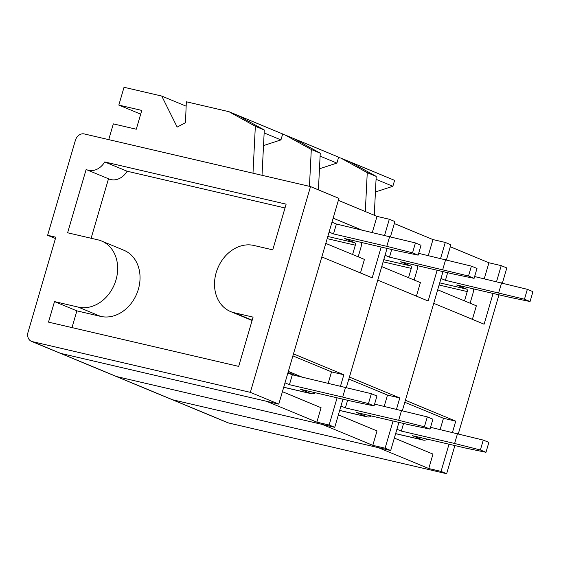 <?xml version="1.0" encoding="UTF-8"?>
<svg xmlns="http://www.w3.org/2000/svg" width="561" height="561" viewBox="0 0 561 561"><rect width="100%" height="100%" fill="white"/><g stroke="black" fill="none" stroke-linecap="round" stroke-linejoin="round"><path stroke-width="0.84" d="M84.269 133.939A8.268 6.704 -67.5 0 0 75.391 140.327L47.622 235.29L55.819 237.198L28.05 332.168A8.268 6.704 -67.5 0 0 31.444 341.333A8.268 6.704 -67.5 0 0 32.293 341.607L250.353 392.349L310.521 186.589L84.269 133.939M32.293 341.607L60.721 353.395A8.268 6.704 -67.5 0 1 59.866 353.121A8.268 6.704 -67.5 0 0 60.721 353.395L278.775 404.137L338.949 198.37L310.521 186.589M253.088 317.126L238.677 366.389L48.498 322.133L54.508 301.587L78.281 307.112A35.154 28.485 -67.5 0 0 115.264 282.197A35.154 28.485 -67.5 0 0 101.576 241.006A35.154 28.485 -67.5 0 0 97.951 239.849L67.615 232.787L86.135 169.478A17.061 13.822 -67.5 0 0 86.752 169.752A17.061 13.822 -67.5 0 0 104.732 161.94L286.124 204.155L272.758 249.855L253.902 245.466A35.154 28.485 -67.5 0 0 216.911 270.388A35.154 28.485 -67.5 0 0 230.606 311.572A35.154 28.485 -67.5 0 0 234.232 312.736L253.088 317.126M250.353 392.349L278.775 404.137M47.622 235.29L55.434 238.53M71.99 327.603L76.885 310.864L54.508 301.587M76.885 310.864L100.664 316.39A35.154 28.485 -67.5 0 0 137.648 291.475A35.154 28.485 -67.5 0 0 123.96 250.29L101.576 241.006M91.113 238.257L108.511 178.77M86.752 169.752L109.136 179.029A17.061 13.822 -67.5 0 0 127.109 171.217L104.732 161.94M127.109 171.217L285.009 207.963M31.444 341.333L115.825 376.312A8.268 6.704 -67.5 0 0 116.681 376.585L322.442 424.467L372.799 445.343L377.027 430.904L338.374 414.881M428.288 255.592L432.973 239.575L394.32 223.559M432.973 239.575L445.266 242.436L440.588 258.453M446.458 259.834L450.862 244.757L445.266 242.436M454.88 445.574L446.654 473.722L228.593 422.98A8.268 6.704 -67.5 0 1 227.745 422.706L171.785 399.509A8.268 6.704 -67.5 0 0 172.634 399.783L116.681 376.585A8.268 6.704 -67.5 0 1 115.825 376.312L171.785 399.509A8.268 6.704 -67.5 0 0 172.634 399.783L390.694 450.525L398.927 422.377M437.138 270.248L428.141 301.005L377.777 280.128L349.433 377.076L399.797 397.952L396.501 409.214M402.37 410.596L443.008 271.615M393.051 421.009L385.098 448.204L372.799 445.343M390.694 450.525L385.098 448.204M384.201 406.353L387.497 395.091L399.797 397.952M416.43 296.145L420.385 282.611L381.739 266.587M387.497 395.091L348.851 379.068M339.678 410.421L366.649 416.697L356.572 412.524L409.86 424.922L430.014 429.102L424.418 426.788L398.668 420.287L345.38 407.882L347.61 400.266M385.042 255.29L389.467 257.12L391.697 249.498M366.649 416.697A12.405 7.202 103.1 0 0 367.308 416.914A12.405 7.202 103.1 0 0 371.403 415.974M340.955 406.052L345.38 407.882M389.467 257.12L468.505 276.019L474.101 278.34L453.94 274.161L400.659 261.763L410.729 265.935A2.069 1.199 103.1 0 1 411.269 268.375L408.548 277.702M414.144 280.023L416.865 270.697A12.405 7.202 103.1 0 0 417.693 265.725M418.667 253.348L471.394 266.131L476.99 268.446L474.101 278.34M430.014 429.102L432.903 419.214L427.307 416.893L374.58 404.116M427.307 416.893L424.418 426.788M401.557 410.393L398.668 420.287M442.755 269.518L445.644 259.631M468.505 276.019L471.394 266.131M282.569 134.345L284.918 134.892L311.299 149.485L309.448 186.336M319.468 168.77L336.902 163.097L338.641 157.157L284.918 134.892M293.873 138.602L320.254 153.195L318.41 189.856M320.254 153.195L311.299 149.485M336.902 163.097L320.107 156.133M342.967 399.187L334.735 427.328L116.681 376.585L60.721 353.395L266.482 401.276L316.846 422.153L321.067 407.707L282.421 391.683M372.329 232.394L377.013 216.385L338.367 200.361M377.013 216.385L389.313 219.246L384.629 235.255M390.498 236.637L394.909 221.567L389.313 219.246M361.263 229.821L333.157 218.166M381.178 247.05L372.188 277.807L321.825 256.931L293.473 353.879L343.837 374.755L340.541 386.017M346.41 387.399L387.055 248.418M337.091 397.819L329.139 425.014L316.846 422.153M334.735 427.328L329.139 425.014M328.248 383.156L331.537 371.894L343.837 374.755M360.471 272.955L364.433 259.413L325.78 243.397M331.537 371.894L292.891 355.877M301.923 377.034L288.347 371.403M295.367 375.505L288.038 372.469M283.719 387.23L310.689 393.506L300.612 389.327L353.9 401.725L374.054 405.912L368.458 403.59L342.708 397.09L289.42 384.692L292.316 374.797L287.891 372.967M329.09 232.093L333.507 233.923L336.404 224.035L331.979 222.198M310.689 393.506A12.405 7.202 103.1 0 0 311.348 393.717A12.405 7.202 103.1 0 0 315.443 392.777M285.002 382.854L289.42 384.692M333.507 233.923L386.795 246.328L412.545 252.829L418.141 255.143L397.987 250.963L344.699 238.565L354.776 242.738A2.069 1.199 103.1 0 1 355.316 245.185L352.589 254.505M358.184 256.826L360.912 247.499A12.405 7.202 103.1 0 0 361.74 242.527M336.404 224.035L415.435 242.934L421.031 245.255L418.141 255.143M374.054 405.912L376.95 396.017L371.354 393.696L292.316 374.797M371.354 393.696L368.458 403.59M345.597 387.195L342.708 397.09M386.795 246.328L389.685 236.433M412.545 252.829L415.435 242.934M140.692 114.149L118.827 105.089L124.03 87.278L161.743 96.057L186.154 106.176M108.722 139.626L113.329 123.883L136.281 129.226L141.779 110.426L118.827 105.089M161.743 96.057L177.164 127.088L185.467 122.705L186.336 101.779L228.965 111.695L255.339 126.288L252.99 173.195M263.509 145.579L280.949 139.899L282.681 133.967L228.965 111.695M237.913 115.405L264.294 129.998L262.022 175.298M264.294 129.998L255.339 126.288M280.949 139.899L264.147 132.936M228.593 422.98L172.634 399.783L378.395 447.664L428.758 468.54L432.987 454.094L394.334 438.078M484.248 278.782L488.933 262.772L450.28 246.756M488.933 262.772L501.225 265.634L496.548 281.643M502.418 283.032L506.821 267.955L501.225 265.634M493.098 293.445L484.101 324.202L433.737 303.326L405.393 400.274L455.749 421.15L452.461 432.412M458.33 433.793L498.967 294.813M449.01 444.207L441.058 471.401L428.758 468.54M446.654 473.722L441.058 471.401M440.161 429.551L443.456 418.282L455.749 421.15M472.39 319.342L476.345 305.808L437.699 289.785M443.456 418.282L404.804 402.265M395.638 433.618L422.601 439.894L412.531 435.722L465.812 448.12L485.973 452.299L480.377 449.978L454.62 443.478L401.339 431.079L403.569 423.457M441.002 278.48L445.427 280.318L447.657 272.695M422.601 439.894A12.405 7.202 103.1 0 0 423.26 440.105A12.405 7.202 103.1 0 0 427.356 439.172M396.915 429.249L401.339 431.079M445.427 280.318L524.465 299.216L530.054 301.538L509.9 297.358L456.619 284.953L466.689 289.132A2.069 1.199 103.1 0 1 467.229 291.573L464.501 300.899M470.097 303.213L472.825 293.894A12.405 7.202 103.1 0 0 473.652 288.922M474.627 276.545L527.354 289.322L532.95 291.643L530.054 301.538M485.973 452.299L488.862 442.405L483.266 440.09L430.539 427.307M483.266 440.09L480.377 449.978M457.517 433.59L454.62 443.478M498.708 292.716L501.604 282.821M524.465 299.216L527.354 289.322M338.528 157.543L340.878 158.09L367.259 172.676L365.309 211.532M375.428 191.967L392.861 186.287L394.6 180.354L340.878 158.09M349.833 161.799L376.207 176.392L374.264 215.242M376.207 176.392L367.259 172.676M392.861 186.287L376.059 179.324M100.664 316.39L78.281 307.112M252.191 320.184L234.232 312.736M383.766 259.659L410.729 265.935M383.135 261.833L411.269 268.375M327.806 236.469L354.776 242.738M327.175 238.635L355.316 245.185M439.726 282.856L466.689 289.132M439.088 285.023L467.229 291.573M230.606 311.572L252.106 320.485M367.308 416.914L339.664 410.477M311.348 393.717L283.705 387.286M423.26 440.105L395.624 433.674"/></g></svg>
